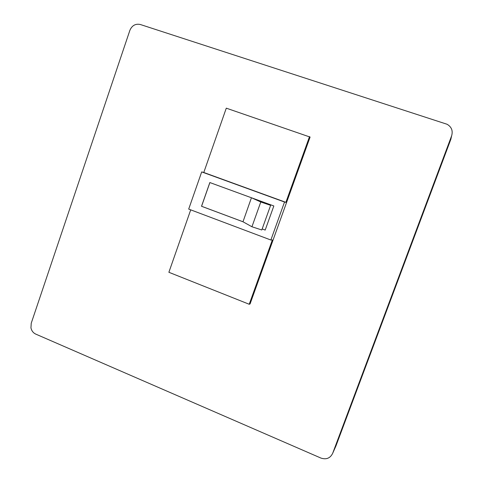 <?xml version="1.0" encoding="UTF-8"?>
<svg xmlns="http://www.w3.org/2000/svg" width="483" height="483" viewBox="0 0 483 483"><rect width="100%" height="100%" fill="white"/><g stroke="black" fill="none" stroke-linecap="round" stroke-linejoin="round"><path stroke-width="0.72" d="M250.067 303.946L310.092 137.075L226.286 108.168L203.784 172.491L201.695 171.906L284.523 202.021L270.866 240.015L272.352 239.973L249.228 304.266L250.067 303.946M451.641 135.777C453.078 130.766 451.563 126.932 447.095 124.27L140.33 24.506C135.518 23.504 132.034 25.442 129.885 30.326L31.238 323.212L30.948 327.879C31.612 330.831 33.224 332.908 35.772 334.115L320.923 458.071C326.297 459.816 330.209 458.252 332.648 453.368L451.641 135.777L450.844 139.315L335.975 445.863L332.648 453.368M451.394 136.864L450.844 139.315M265.191 230.071L262.172 228.936L265.185 230.083L273.837 205.957L209.845 182.544L201.52 206.271L242.985 221.775L251.438 197.758M201.695 171.906L188.696 209.091L270.866 240.015M190.719 209.851L168.881 272.285L249.228 304.266M284.523 202.021L285.888 202.335L309.525 136.611M285.888 202.335L203.784 172.491M209.894 182.562L201.574 206.277L242.913 221.733M242.985 221.775L251.939 226.762L261.798 229.974L270.619 205.347L260.784 201.985L251.516 197.789M251.939 226.762L260.784 201.985M263.76 202.268L270.619 205.347"/></g></svg>
